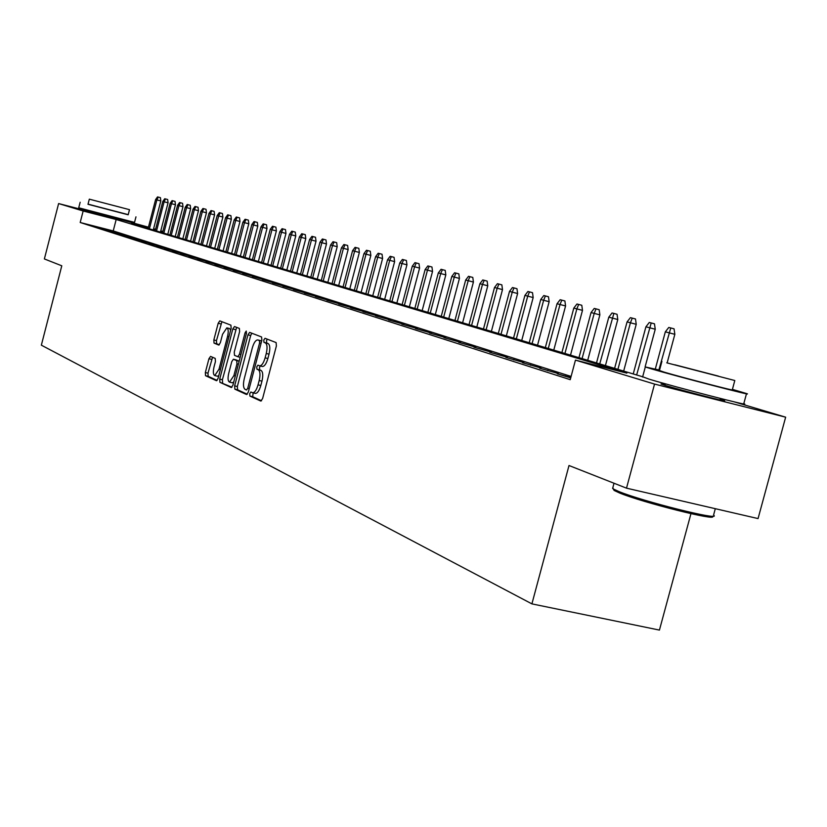 <?xml version="1.0" encoding="UTF-8"?>
<svg xmlns="http://www.w3.org/2000/svg" width="827" height="827" viewBox="0 0 827 827"><rect width="100%" height="100%" fill="white"/><g stroke="black" fill="none" stroke-linecap="round" stroke-linejoin="round"><path stroke-width="1.24" d="M249.723 393.714L249.899 396.061L260.784 401.054L262.593 398.614L276.394 345.903L276.104 342.574L265.022 338.295L263.772 340.042L263.958 342.347L265.374 342.895C267.235 344.239 267.534 347.774 266.263 353.491L265.116 357.853C263.544 363.125 261.714 365.792 259.616 365.834L257.931 365.162L256.742 366.899L256.928 369.214L258.334 369.814C260.174 371.22 260.464 374.776 259.192 380.503L258.045 384.855C256.494 390.075 254.685 392.711 252.607 392.742L250.901 392.008L249.723 393.714M253.186 392.877L252.659 396.702L261.549 400.775M267.266 339.163L266.521 340.714L266.718 343.009L268.134 343.567L265.374 342.895M260.267 365.989L259.492 367.55L259.678 369.876L261.094 370.465L258.334 369.814M121.569 220.106L91.218 212.167M720.141 399.317L724.142 400.619C730.944 403.121 680.972 390.23 665.187 385.392L661 384.028L665.146 384.689M210.565 356.396L208.942 358.732L205.334 372.553L205.53 375.706L216.498 380.72L218.08 378.352L231.136 328.309L230.919 325.166L219.775 320.876L218.183 323.274L213.831 339.98L214.038 343.102L218.773 345.066L220.364 342.667L222.535 334.315L226.836 327.874C228.386 328.743 228.634 331.565 227.58 336.331L219 369.224L214.751 375.572C213.201 374.672 212.952 371.819 214.007 367.012L215.433 361.564L215.227 358.411L210.565 356.396M734.572 401.953L785.65 417.18L758.059 518.581L626.504 488.157L569.007 465.518L531.906 603.875L41.35 345.169L61.787 265.798L44.379 258.944L58.614 203.566L91.259 211.981M626.504 488.157L654.539 384.079L575.458 360.117L626.856 373.132L116.173 219.506L83.155 210.999L58.614 203.566M571.095 376.43L113.227 230.929L80.188 222.494L570.227 379.676L575.458 360.117M80.188 222.494L83.155 210.999M234.63 385.878L234.868 389.166L246.549 394.52L248.307 392.112L261.87 340.259L261.601 336.982L249.64 332.382L247.966 334.852L234.63 385.878L237.339 386.519L237.587 389.796L247.283 394.241M231.219 387.491L219.941 382.312L219.724 379.097L232.811 328.96L234.496 326.541L239.375 328.422L239.613 331.606L234.258 352.116L234.496 355.331L237.814 356.716L239.458 354.276L245.071 332.795L246.239 331.069L246.456 333.333L232.925 385.103L231.364 387.522M570.795 377.536L557.264 373.794L570.702 377.908M539.607 368.16L558.452 373.597L539.607 368.16M522.478 362.691L540.91 368.005L522.478 362.691M505.855 357.378L523.884 362.577L505.855 357.378M489.708 352.219L507.364 357.305L489.708 352.219M474.016 347.216L491.31 352.188L474.016 347.216M458.768 342.347L475.711 347.216L458.768 342.347M443.944 337.612L460.546 342.378L443.944 337.612M429.523 333.002L445.794 337.685L429.523 333.002M415.485 328.526L431.446 333.105L415.485 328.526M401.829 324.163L417.48 328.65L401.829 324.163M388.525 319.915L403.886 324.318L388.525 319.915M375.572 315.78L390.644 320.101L375.572 315.78M362.939 311.748L377.743 315.986L362.939 311.748M350.638 307.82L365.172 311.975L350.638 307.82M338.636 303.985L352.912 308.068L338.636 303.985M326.923 300.242L340.951 304.253L326.923 300.242M315.5 296.604L329.291 300.542L315.5 296.604M304.357 293.037L317.909 296.914L304.357 293.037M293.471 289.564L306.807 293.368L293.471 289.564M282.844 286.173L295.963 289.915L282.844 286.173M272.465 282.855L285.367 286.535L272.465 282.855M262.324 279.619L275.019 283.237L262.324 279.619M252.411 276.456L264.898 280.012L252.411 276.456M242.725 273.365L255.016 276.859L242.725 273.365M233.245 270.336L245.35 273.778L233.245 270.336M223.972 267.379L235.891 270.76L223.972 267.379M214.906 264.485L226.65 267.814L214.906 264.485M206.037 261.642L217.604 264.929L206.037 261.642M197.353 258.872L208.745 262.107L197.353 258.872M188.845 256.163L200.082 259.347L188.845 256.163M180.524 253.496L191.595 256.639L180.524 253.496M172.367 250.901L183.284 253.992L172.367 250.901M164.377 248.348L175.138 251.398L164.377 248.348M156.551 245.846L167.168 248.855L156.551 245.846M148.881 243.396L159.353 246.363L148.881 243.396M141.355 240.998L151.692 243.913L141.355 240.998M133.984 238.641L144.177 241.525L133.984 238.641M126.758 236.336L136.817 239.179L126.758 236.336M119.667 234.072L129.591 236.873L119.667 234.072M112.71 231.849L122.51 234.61L112.71 231.849M105.877 229.668L115.553 232.397L105.877 229.668M108.73 230.226L99.178 227.528L108.73 230.226M531.906 603.875L659.429 630.091L690.958 513.66M785.65 417.18L654.539 384.079M121.641 219.806L148.457 227.187M153.615 228.728L155.579 229.306M160.789 230.867L162.836 231.477M148.302 227.776L131.462 223.435L642.672 376.781M162.826 231.519L160.758 230.981M155.497 229.627L153.512 229.12M113.227 230.929L116.173 219.506M565.616 375.882L565.472 376.409M547.867 370.217L547.722 370.744M530.634 364.728L530.5 365.245M513.908 359.394L513.774 359.91M252.855 392.773L255.378 393.383C257.445 393.352 259.264 390.726 260.815 385.506L258.045 384.855M261.094 370.465C262.945 371.871 263.234 375.437 261.963 381.154L260.815 385.506M259.802 365.865L262.376 366.495C264.475 366.444 266.315 363.787 267.886 358.515L265.116 357.853M268.134 343.567C270.005 344.911 270.295 348.446 269.023 354.163L267.886 358.515M251.842 333.219L250.674 335.514L237.339 386.519M246.498 390.003L247.728 388.308L259.616 342.874L259.43 340.579L257.755 339.938C255.688 340.011 253.868 342.667 252.318 347.888L244.254 378.756C242.993 384.379 243.262 387.904 245.05 389.341L246.498 390.003M260.36 340.59L261.663 341.044M231.932 387.201L219.941 382.312M236.625 327.358L222.401 379.727L222.618 382.942M228.707 373.38C227.632 378.27 227.901 381.185 229.513 382.115L233.876 375.665L236.956 363.88L236.718 360.644L233.4 359.238L231.767 361.657L228.707 373.38M229.513 382.115L232.211 382.746L233.7 382.136M236.036 359.879L239.179 361.182M214.751 375.572L217.418 376.202L218.783 375.665M230.671 330.128L229.492 328.515L226.836 327.874M221.925 321.703L216.457 340.621L216.674 343.732L219.31 344.828M212.57 357.264L207.97 373.163L208.177 376.316L217.108 380.42M665.332 331.834L668.774 327.451L670.759 327.957L674.057 328.826L674.842 334.325L665.332 331.834L655.315 369.018M670.759 327.957L658.892 369.896M674.842 334.325L667.244 362.515M712.678 516.193L712.409 516.337C718.446 521.599 642.341 502.475 619.599 492.995L614.12 490.442L613.365 489.139M612.869 487.506L613.241 488.933L618.865 491.527C642.155 501.224 720.203 520.834 713.97 515.459M659.584 370.072L645.308 366.971L651.852 368.997C676.962 376.409 757.873 397.384 746.533 393.549L732.412 389.372M642.672 376.771L649.123 379.159C674.15 386.798 755.072 407.69 743.793 403.628L746.471 393.786M734.769 380.647L732.298 389.806C740.268 392.515 682.461 377.525 664.236 372.16L659.46 370.517M666.748 362.826L734.81 380.523L666.748 362.826M718.425 376.109L674.842 364.779L718.425 376.109M88.034 204.135L128.216 214.638M78.73 207.804L134.532 222.391L135.969 216.85M129.498 209.676L89.316 199.162L129.498 209.676L128.175 214.793L87.993 204.279M121.796 207.639L96.47 201.033L121.796 207.639M645.918 326.799L649.288 322.478L651.211 322.964L654.477 323.822L655.242 329.239L645.918 326.799L633.234 373.949M651.211 322.964L636.645 374.972M655.242 329.239L645.153 366.723M627.073 321.91L630.391 317.651L632.262 318.126L635.487 318.974L636.232 324.308L627.073 321.91L614.606 368.356M632.262 318.126L630.422 322.778L617.914 369.349M636.232 324.308L623.672 371.075M608.796 317.165L612.052 312.968L613.861 313.423L617.056 314.27L617.79 319.522L608.796 317.165L596.515 362.939M613.861 313.423L599.73 363.901M617.79 319.522L605.426 365.606M591.047 312.565L594.251 308.419L596.009 308.864L599.162 309.701L599.875 314.87L591.047 312.565L578.962 357.667M596.009 308.864L594.199 313.381L582.084 358.608M599.875 314.87L587.708 360.293M573.804 308.089L576.957 304.005L578.662 304.439L581.784 305.266L582.487 310.363L573.804 308.089L561.905 352.55M578.662 304.439L576.864 308.885L564.944 353.46M582.487 310.363L570.506 355.134M557.047 303.736L560.148 299.715L564.893 300.945L565.575 305.969L557.047 303.736L545.334 347.578M561.802 300.139L560.024 304.512L548.28 348.467M565.575 305.969L553.78 350.11M540.755 299.508L543.804 295.539L545.417 295.952L548.477 296.759L549.149 301.71L540.755 299.508L529.218 342.75M545.417 295.952L543.649 300.263L532.092 343.608M549.149 301.71L537.529 345.241M524.918 295.404L527.915 291.486L529.487 291.879L532.505 292.675L533.167 297.565L524.918 295.404L513.546 338.047M529.487 291.879L527.729 296.138L516.337 338.884M533.167 297.565L521.723 340.497M509.504 291.404L512.461 287.538L513.991 287.92L516.968 288.716L517.619 293.533L509.504 291.404L498.309 333.477M513.991 287.92L512.244 292.117L501.017 334.284M517.619 293.533L506.341 335.886M494.505 287.517L497.409 283.692L498.898 284.075L501.855 284.85L502.496 289.605L494.505 287.517L483.464 329.022M498.898 284.075L497.172 288.209L486.111 329.818M502.496 289.605L491.372 331.4M479.898 283.723L482.761 279.95L484.208 280.322L487.134 281.097L487.765 285.78L479.898 283.723L469.023 324.691M484.208 280.322L482.492 284.395L471.586 325.466M487.765 285.78L476.807 327.027M465.673 280.033L468.495 276.311L472.796 277.427L473.416 282.059L465.673 280.033L454.943 320.473M469.912 276.673L468.206 280.694L457.455 321.217M473.416 282.059L462.613 322.768M451.811 276.435L454.602 272.755L455.966 273.106L458.83 273.861L459.44 278.43L451.811 276.435L441.236 316.359M455.966 273.106L454.281 277.076L443.675 317.092M459.44 278.43L448.782 318.622M438.31 272.931L441.049 269.302L442.393 269.643L445.226 270.388L445.815 274.895L438.31 272.931L427.869 312.348M442.393 269.643L440.708 273.551L430.257 313.061M445.815 274.895L435.302 314.58M425.14 269.519L427.838 265.932L429.151 266.263L431.952 266.997L432.531 271.452L425.14 269.519L414.844 308.44M429.151 266.263L427.487 270.119L417.17 309.133M432.531 271.452L422.163 310.642M412.291 266.18L414.958 262.635L416.239 262.965L419.01 263.699L419.589 268.093L412.291 266.18L402.139 304.625M416.239 262.965L414.585 266.78L404.403 305.308M419.589 268.093L409.355 306.796M399.772 262.934L402.398 259.43L403.638 259.75L406.388 260.474L406.946 264.816L399.772 262.934L389.744 300.914M403.638 259.75L401.994 263.513L391.957 301.576M406.946 264.816L396.857 303.044M387.543 259.761L390.137 256.298L391.347 256.608L394.065 257.321L394.624 261.611L387.543 259.761L377.65 297.286M391.347 256.608L389.724 260.329L379.8 297.927M394.624 261.611L384.658 299.384M375.603 256.659L378.166 253.238L382.043 254.251L382.591 258.489L375.603 256.659L365.844 293.74M379.345 253.548L377.732 257.218L367.943 294.371M382.591 258.489L372.75 295.818M363.952 253.641L366.475 250.261L367.633 250.55L370.3 251.253L370.837 255.44L363.952 253.641L354.307 290.287M367.633 250.55L366.03 254.178L356.365 290.897M370.837 255.44L361.13 292.324M352.571 250.684L355.062 247.345L358.835 248.327L359.363 252.462L352.571 250.684L343.05 286.907M356.189 247.635L354.597 251.212L345.055 287.507M359.363 252.462L349.769 288.923M341.458 247.8L343.908 244.492L347.629 245.464L348.146 249.558L341.458 247.8L332.051 283.609M345.014 244.782L343.432 248.317L334.005 284.199M348.146 249.558L338.677 285.594M330.593 244.978L333.012 241.711L334.098 241.991L336.682 242.673L337.199 246.715L330.593 244.978L321.3 280.384M334.098 241.991L332.526 245.485L323.212 280.953M337.199 246.715L327.843 282.348M319.966 242.228L322.365 238.993L323.419 239.261L325.983 239.944L326.489 243.934L319.966 242.228L310.787 277.231M323.419 239.261L321.858 242.714L312.658 277.789M326.489 243.934L317.248 279.164M309.587 239.53L311.944 236.336L312.978 236.594L315.521 237.266L316.017 241.215L309.587 239.53L300.511 274.15M312.978 236.594L311.438 240.016L302.341 274.698M316.017 241.215L306.879 276.063M299.426 236.894L301.762 233.731L302.775 233.989L305.297 234.651L305.783 238.558L299.426 236.894L290.463 271.132M302.775 233.989L301.235 237.37L292.251 271.669M305.783 238.558L296.748 273.024M289.491 234.32L291.797 231.188L295.28 232.098L295.766 235.964L289.491 234.32L280.632 268.186M292.789 231.446L291.269 234.775L282.389 268.713M295.766 235.964L286.845 270.047M279.774 231.798L282.048 228.697L283.02 228.945L285.491 229.596L285.966 233.421L279.774 231.798L271.008 265.302M283.02 228.945L281.511 232.242L272.724 265.808M285.966 233.421L277.148 267.142M270.253 229.327L272.507 226.267L273.458 226.505L275.908 227.156L276.373 230.929L270.253 229.327L261.601 262.479M273.458 226.505L271.959 229.772L263.275 262.976M276.373 230.929L267.659 264.289M260.95 226.908L263.172 223.879L264.092 224.117L266.532 224.758L266.987 228.49L260.95 226.908L252.38 259.709M264.092 224.117L262.604 227.342L254.023 260.205M266.987 228.49L258.365 261.508M251.832 224.551L254.023 221.543L254.933 221.781L257.342 222.411L257.797 226.112L251.832 224.551L243.355 257.001M254.933 221.781L253.455 224.965L244.968 257.486M257.797 226.112L249.268 258.779M242.9 222.225L245.071 219.258L245.96 219.486L248.348 220.116L248.793 223.776L242.9 222.225L234.527 254.354M245.96 219.486L244.492 222.639L236.098 254.83M248.793 223.776L240.357 256.101M234.155 219.961L236.295 217.015L237.173 217.243L239.541 217.863L239.975 221.481L234.155 219.961L225.864 251.759M237.173 217.243L235.716 220.364L227.415 252.225M239.975 221.481L231.632 253.486M225.585 217.739L227.704 214.824L228.552 215.041L230.909 215.661L231.343 219.248L225.585 217.739L217.387 249.216M228.552 215.041L227.115 218.132L218.897 249.671M231.343 219.248L223.083 250.922M217.181 215.558L219.279 212.673L220.116 212.89L222.442 213.5L222.876 217.046L217.181 215.558L209.076 246.725M220.116 212.89L218.679 215.95L210.554 247.17M222.876 217.046L214.71 248.41M208.952 213.418L211.03 210.565L211.846 210.771L214.152 211.381L214.575 214.896L208.952 213.418L200.93 244.275M211.846 210.771L210.42 213.8L202.377 244.709M214.575 214.896L206.502 245.95M200.878 211.33L202.935 208.497L206.026 209.303L206.44 212.787L200.878 211.33L192.939 241.877M203.731 208.704L202.326 211.702L194.366 242.311M206.44 212.787L198.449 243.531M192.97 209.272L194.996 206.471L198.056 207.267L198.47 210.72L192.97 209.272L185.114 239.53M195.782 206.678L194.376 209.644L186.509 239.954M198.47 210.72L190.561 241.164M185.207 207.257L187.212 204.486L190.241 205.272L190.644 208.683L185.207 207.257L177.433 237.225M187.987 204.682L186.592 207.618L178.797 237.638M190.644 208.683L182.819 238.848M177.598 205.282L179.583 202.532L180.338 202.729L182.571 203.318L182.974 206.698L177.598 205.282L169.897 234.971M180.338 202.729L178.952 205.634L171.241 235.375M182.974 206.698L175.221 236.563M170.124 203.349L172.088 200.62L175.055 201.395L175.448 204.745L170.124 203.349L162.505 232.749M172.833 200.816L171.458 203.69L163.818 233.152M175.448 204.745L167.778 234.33M162.795 201.447L164.749 198.749L165.472 198.935L167.664 199.514L168.057 202.822L162.795 201.447L155.249 230.578M165.472 198.935L164.108 201.788L156.541 230.96M168.057 202.822L160.459 232.139M155.6 199.576L157.533 196.909L158.246 197.084L160.428 197.663L160.81 200.94L155.6 199.576L148.126 228.438M158.246 197.084L156.892 199.917L149.398 228.821M160.81 200.94L153.284 229.989M252.659 396.702L249.899 396.061M266.718 343.009L263.958 342.347M259.678 369.876L256.928 369.214M261.963 381.154L259.192 380.503M269.023 354.163L266.263 353.491M250.674 335.514L247.966 334.852M237.587 389.796L234.868 389.166M249.216 388.649L247.728 388.308M261.094 343.226L259.616 342.874M261.652 341.117L259.43 340.579M260.691 340.662L257.952 340M222.401 379.727L219.724 379.097M235.488 329.611L232.811 328.96M237.814 356.716L240.192 357.285L237.866 356.716M240.895 354.618L239.458 354.276M246.498 333.147L245.071 332.795M235.302 376.006L233.876 375.665M238.383 364.221L236.956 363.88M239.168 361.223L236.718 360.644M236.16 359.9L233.462 359.259M220.375 369.555L219 369.224M228.955 336.672L227.58 336.331M216.674 343.732L214.038 343.102M216.457 340.621L213.831 339.98M220.819 323.915L218.183 323.274M208.177 376.316L205.53 375.706M207.97 373.163L205.334 372.553M211.578 359.363L208.942 358.732M255.378 393.383L252.607 392.742M262.376 366.495L259.616 365.834M260.495 340.61L257.755 339.938M236.088 359.879L233.4 359.238M715.303 508.698L713.577 515.076M720.379 398.449L719.976 399.958M665.384 383.831L664.98 385.33M614.016 483.237L612.611 488.478M659.419 370.672L661.92 361.389M645.308 366.971L642.6 377.05M614.12 490.442L613.241 488.933M121.765 219.331L121.517 220.292M91.415 211.402L91.166 212.363M87.993 204.3L89.316 199.162M80.157 202.253L78.72 207.835"/></g></svg>
